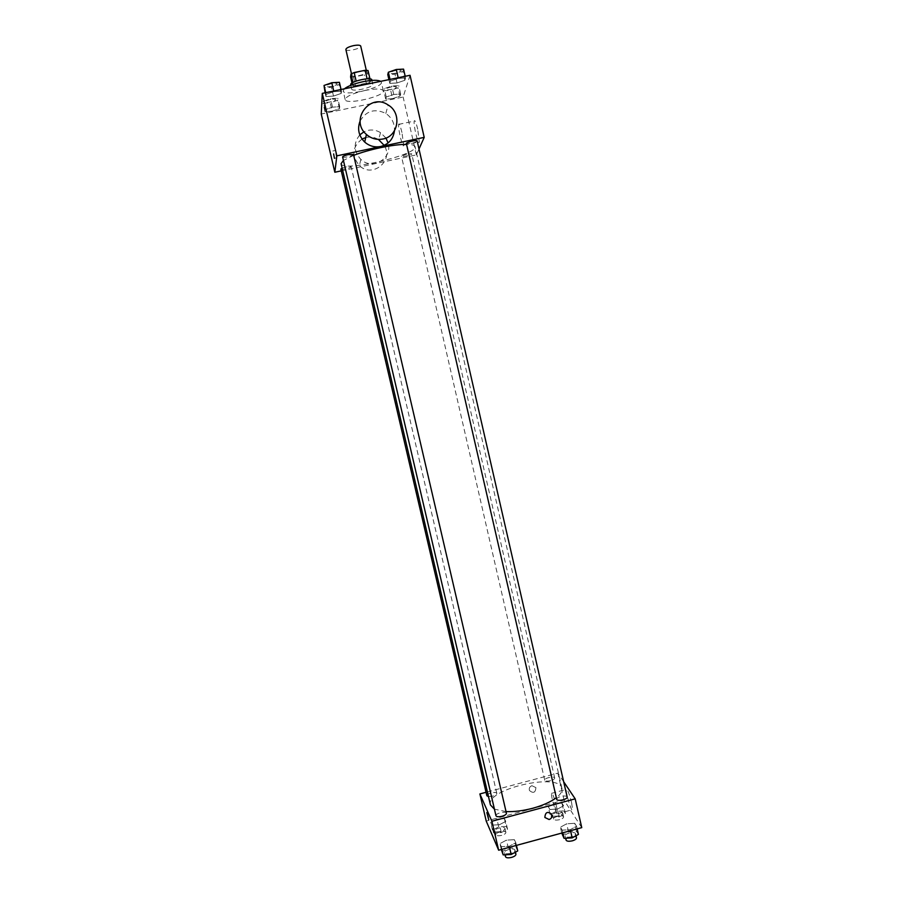 <?xml version="1.0" encoding="UTF-8"?>
<svg xmlns="http://www.w3.org/2000/svg" width="903" height="903" viewBox="0 0 903 903"><rect width="100%" height="100%" fill="white"/><g stroke="black" fill="none" stroke-linecap="round" stroke-linejoin="round"><path stroke-width="0.68" stroke-dasharray="4.51 3.39" d="M345.86 49.484C346.109 52.114 361.651 48.525 360.715 46.053M359.597 71.709C354.721 72.861 352.136 74.091 351.854 75.412C352.057 77.839 367.577 74.249 366.697 71.992C366.121 71.044 363.751 70.953 359.597 71.709M368.029 70.502L367.487 73.425L364.315 74.859L353.513 77.071L350.59 76.89M352.012 83.02L352.576 85.492L352.949 82.466M356.143 81.101L367.092 78.832M356.177 81.236L352.994 82.67M352.576 85.492L355.489 85.638L353.513 77.071M367.126 78.99L370.027 79.159L369.462 82.004L366.291 83.415L355.489 85.638M371.855 79.87C373.074 83.008 350.951 88.122 350.669 84.758M351.662 88.833L351.673 89.07C351.944 92.377 374.056 87.275 372.849 84.182C372.047 82.907 368.684 82.805 362.746 83.9C356.233 85.413 352.542 87.06 351.662 88.833M369.462 82.004L367.487 73.425M366.291 83.415L364.315 74.859M344.348 88.833L343.185 90.977C343.738 96.926 383.425 87.76 381.314 82.173L380.682 81.338M365.162 90.424C352.576 93.393 345.917 96.44 345.183 99.59C345.691 105.369 385.367 96.203 383.301 90.797C381.89 88.573 375.84 88.449 365.162 90.424M332.169 111.159L325.012 111.679L325.136 109.692L332.518 107.175L339.72 106.667L339.494 108.676L332.169 111.159L325.012 111.679L325.136 109.692L332.518 107.175L339.72 106.667L339.494 108.676L332.169 111.159L330.227 102.807L323.06 103.292L323.172 101.249L330.543 98.698L337.756 98.235L337.541 100.289L330.227 102.807M392.568 98.619L385.683 99.082L386.224 97.016L393.742 94.476L400.661 94.025L400.018 96.102L392.568 98.619L385.683 99.082L386.224 97.016L393.742 94.476L400.661 94.025L400.018 96.102L392.568 98.619L390.66 90.3L383.764 90.729L384.294 88.607L391.812 86.045L398.731 85.627L398.11 87.76L390.66 90.3M410.041 75.288L403.133 97.016L321.242 114.026M333.5 96.079L325.972 96.565L326.107 94.363L333.884 91.666L341.458 91.192L341.21 93.415L333.5 96.079L325.972 96.565L326.107 94.363L333.884 91.666L341.458 91.192L341.21 93.415L333.5 96.079L331.446 87.286L323.917 87.726M397.015 82.963L389.803 83.392L390.401 81.101L398.325 78.38L405.582 77.974L404.871 80.277L397.015 82.963L389.803 83.392L390.401 81.101L398.325 78.38L405.582 77.974L404.871 80.277L397.015 82.963L395.017 74.204L387.782 74.588M353.694 155.35L343.433 160.429M341.086 163.691C341.797 172.496 418.292 154.842 415.075 146.613C414.68 145.146 411.836 144.401 406.553 144.345M419.003 149.029L416.385 154.887L341.266 170.87M406.982 153.973L401.429 156.208C401.451 157.415 412.186 154.887 411.689 153.803L406.982 153.973M340.837 169.042C340.871 170.261 351.673 167.811 351.165 166.716L346.165 166.897L342.113 168.105M342.621 156.941C342.666 158.273 354.044 155.7 353.491 154.481M417.152 140.947C416.859 141.715 414.906 142.516 411.294 143.363L406.361 143.498M416.385 154.887L403.133 97.016M417.705 129.152C416.001 122.232 414.838 119.546 414.206 121.092C413.247 125.212 418.563 146.884 419.297 141.839L417.705 129.152M385.953 138.069L380.524 132.639C376.63 130.258 372.476 129.49 368.074 130.348L363.999 131.782M359.8 134.874C353.299 143.159 353.649 151.32 360.828 159.357C372.318 170.825 392.929 158.375 388.076 142.956M360.128 120.946C366.302 110.685 374.869 108.191 385.818 113.451C391.913 117.672 394.78 123.463 394.442 130.8M380.524 132.639L378.605 139.615C374.813 137.301 370.761 136.556 366.471 137.391L365.715 137.561M362.024 139.039C352.226 146.805 351.357 155.666 359.417 165.644C372.386 178.534 394.159 160.666 384.17 145.372M401.948 132.47C400.255 125.54 399.137 122.842 398.595 124.377C397.805 128.463 403.11 150.158 403.675 145.146L401.948 132.47M335.781 153.476L336.571 157.856L335.781 153.476M506.041 811.583L494.426 809.167M490.431 804.945C485.442 789.132 559.499 772.031 561.948 788.432C562.524 791.231 560.661 794.324 556.338 797.71M567.163 797.01C566.452 795.859 564.352 795.678 560.853 796.457C558.088 797.293 556.711 798.241 556.711 799.313M486.852 795.757C486.107 793.624 496.537 791.118 496.808 793.365C496.785 794.392 495.386 795.329 492.586 796.175L488.489 796.604M495.961 815.748C495.149 813.389 506.109 810.77 506.425 813.242M550.695 780.644C547.376 781.388 545.378 781.242 544.735 780.215C544.001 778.093 554.419 775.767 554.69 777.991C554.679 778.973 553.347 779.853 550.695 780.644M563.675 781.75L557.873 773.137L486.04 792.292M561.948 803.162L554.329 803.67L548.324 806.83L549.916 809.506L557.602 809.009L563.63 805.815L561.948 803.162L554.329 803.67L548.324 806.83L549.916 809.506L557.602 809.009L563.63 805.815L561.948 803.162L563.72 810.894L556.101 811.391L550.096 814.574L551.699 817.305L559.397 816.82L565.413 813.592L563.72 810.894M514.371 839.688L506.47 840.129L499.935 843.605L501.289 846.687L509.258 846.258L515.816 842.736L514.371 839.688L506.47 840.129L499.935 843.605L501.289 846.687L509.258 846.258L515.816 842.736L514.371 839.688L516.268 847.827L508.355 848.244L501.842 851.755M581.758 827.633L564.048 800.114L486.22 821.064M504.438 818.649L496.932 819.123L490.679 822.351L491.898 825.15L499.461 824.687L505.736 821.414L504.438 818.649L496.932 819.123L490.679 822.351L491.898 825.15L499.461 824.687L505.736 821.414L504.438 818.649L506.233 826.414L498.738 826.866L492.485 830.128L493.715 832.972L501.289 832.532L507.554 829.236L506.233 826.414M574.714 823.31L566.678 823.796L560.424 827.193L562.185 830.15L570.29 829.676L576.565 826.245L574.714 823.31L566.678 823.796L560.424 827.193L562.185 830.15L570.29 829.676L576.565 826.245L574.714 823.31L576.565 831.426L568.529 831.889L562.287 835.309M564.048 800.114L557.873 773.137M571.633 802.857C569.172 793.285 567.4 788.804 566.328 789.391C565.481 792.518 571.994 813.738 572.558 809.652L571.633 802.857M531.923 785.7C529.666 786.603 528.853 788.206 529.463 790.509C533.312 793.658 535.468 792.699 535.919 787.619L531.923 785.7C529.666 786.603 528.853 788.206 529.463 790.509C533.312 793.658 535.468 792.699 535.919 787.619L531.923 785.7M556.632 806.91C554.171 797.315 552.467 792.8 551.496 793.365C550.796 796.457 557.185 817.734 557.614 813.693L556.632 806.91M486.83 812.565L488.749 819.856M578.439 834.406L576.565 831.426M571.464 836.72C567.964 837.499 565.842 837.262 565.12 836.02C564.285 833.48 575.211 831.087 575.561 833.729C575.583 834.88 574.218 835.873 571.464 836.72M568.529 831.889L566.678 823.796M561.768 833.063L560.424 827.193M562.783 832.792L562.185 830.15M570.527 830.681L570.29 829.676M577.175 828.875L576.565 826.245M566.057 840.083C565.21 837.532 576.137 835.128 576.486 837.792M558.754 815.77C555.435 816.515 553.437 816.323 552.771 815.195C551.993 812.903 562.388 810.589 562.704 812.982C562.716 814.043 561.395 814.969 558.754 815.77M556.101 811.391L554.329 803.67M550.096 814.574L548.324 806.83M551.699 817.305L549.916 809.506M559.397 816.82L557.602 809.009M565.413 813.592L563.63 805.815M559.646 819.664C556.327 820.409 554.329 820.206 553.663 819.077C552.884 816.764 563.28 814.45 563.596 816.865C563.607 817.926 562.287 818.863 559.646 819.664M517.724 850.942L516.268 847.827M510.635 853.29C507.249 854.057 505.217 853.832 504.54 852.613C503.682 850.062 514.62 847.432 514.981 850.107C514.992 851.326 513.547 852.387 510.635 853.29M508.355 848.244L506.47 840.129M501.312 849.497L499.935 843.605M501.899 849.339L501.289 846.687M509.495 847.274L509.258 846.258M516.437 845.389L515.816 842.736M505.488 856.699C504.63 854.125 515.557 851.495 515.929 854.193M500.793 831.437C497.576 832.16 495.657 831.979 495.036 830.884C494.257 828.57 504.653 826.064 504.969 828.491C504.969 829.597 503.581 830.591 500.793 831.437M498.738 826.866L496.932 819.123M492.485 830.128L490.679 822.351M493.715 832.972L491.898 825.15M501.289 832.532L499.461 824.687M507.554 829.236L505.736 821.414M501.707 835.354C498.49 836.076 496.571 835.885 495.939 834.778C495.149 832.453 505.556 829.936 505.883 832.385C505.883 833.503 504.484 834.496 501.707 835.354M403.562 69.125L402.873 71.484L395.017 74.204M396.045 70.4C392.399 71.258 390.468 72.172 390.231 73.143C390.367 74.881 401.688 72.184 401.056 70.569C400.661 69.915 398.991 69.858 396.045 70.4C392.399 71.224 390.457 72.138 390.22 73.109C390.356 74.847 401.688 72.15 401.056 70.536C400.65 69.87 398.979 69.813 396.033 70.366M389.803 83.392L388.933 79.633M390.401 81.101L390.006 79.419M398.325 78.38L398.178 77.737M405.582 77.974L405.199 76.292M404.871 80.277L402.873 71.484M391.586 86.857C388.143 87.67 386.303 88.517 386.078 89.397C386.191 90.966 396.959 88.426 396.372 86.959C395.999 86.372 394.397 86.338 391.586 86.857M385.683 99.082L383.764 90.729M386.224 97.016L384.294 88.607M393.742 94.476L391.812 86.045M400.661 94.025L398.731 85.627M400.018 96.102L398.11 87.76M391.575 86.823C388.132 87.636 386.303 88.483 386.078 89.363C386.179 90.932 396.948 88.392 396.361 86.925C395.988 86.338 394.397 86.304 391.575 86.823M339.393 82.308L339.156 84.589L331.446 87.286M331.74 83.607C328.218 84.43 326.367 85.311 326.175 86.248C326.31 87.997 337.733 85.424 337.09 83.787C336.638 83.099 334.855 83.042 331.74 83.607C328.207 84.397 326.355 85.277 326.164 86.214C326.299 87.963 337.722 85.39 337.079 83.753C336.627 83.065 334.855 83.008 331.728 83.573M325.972 96.565L325.091 92.795M326.107 94.363L325.712 92.67M333.884 91.666L333.738 91.011M341.458 91.192L341.063 89.51M341.21 93.415L339.156 84.589M330.487 99.488C327.146 100.278 325.385 101.08 325.193 101.926C325.317 103.506 336.164 101.068 335.566 99.601C335.148 98.98 333.455 98.946 330.487 99.488M325.012 111.679L323.06 103.292M325.136 109.692L323.172 101.249M332.518 107.175L330.543 98.698M339.72 106.667L337.756 98.235M339.494 108.676L337.541 100.289M330.475 99.454C327.146 100.244 325.385 101.046 325.193 101.892C325.306 103.473 336.153 101.046 335.566 99.567C335.148 98.946 333.455 98.912 330.475 99.454M351.47 73.73L351.854 75.412M366.302 70.299L366.697 71.992M372.849 84.182L371.98 80.401M351.673 89.07L350.793 85.3M383.301 90.797L381.314 82.173M345.183 99.59L343.185 90.977M385.818 113.451L388.155 104.985M360.828 159.357L359.417 165.644M403.675 145.146L419.297 141.839M398.595 124.377L414.206 121.092M334.81 150.587L332.812 151.004M336.571 157.856L334.437 158.318M561.948 788.432L415.075 146.613M496.808 793.365L351.165 166.716M554.69 777.991L411.689 153.803M544.735 780.215L401.429 156.208M557.614 813.693L572.558 809.652M551.496 793.365L566.328 789.391M576.024 835.749L575.561 833.729M565.628 838.244L565.12 836.02M563.596 816.865L562.704 812.982M553.663 819.077L552.771 815.195M515.455 852.172L514.981 850.107M505.048 854.802L504.54 852.613M505.883 832.385L504.969 828.491M495.939 834.778L495.036 830.884"/><path stroke-width="1.35" d="M366.302 70.299L360.715 46.053C360.116 45.026 357.735 44.879 353.581 45.624C348.693 46.775 346.12 48.062 345.86 49.484L351.47 73.73M352.012 83.02L350.59 76.89L350.985 74.001L354.168 72.545L365.128 70.299L368.029 70.502L369.97 78.9M352.949 82.466L350.985 74.001M367.092 78.832L365.128 70.299M356.143 81.101L354.168 72.545M350.793 85.3L350.657 84.521C350.556 81.281 371.731 76.631 371.855 79.87L371.98 80.401M380.682 81.338C377.917 79.859 372.07 79.972 363.141 81.676C354.168 83.652 347.903 86.033 344.348 88.833M341.266 170.87L334.832 172.247L321.242 114.026L322.292 93.37L410.041 75.288L424.207 137.369L419.003 149.029M334.832 172.247L336.853 155.847L322.292 93.37M333.636 153.928L334.437 158.318L333.636 153.928M406.553 144.345C399.69 144.378 390.965 145.496 380.355 147.697C370.253 149.864 361.369 152.426 353.694 155.35M343.433 160.429L341.086 163.691L490.431 804.945L494.426 809.167M336.853 155.847L424.207 137.369M342.113 168.105L340.837 169.042L486.852 795.757L488.489 796.604M348.242 154.616C344.732 155.44 342.858 156.208 342.621 156.941L495.961 815.748C496.616 816.865 498.637 817.046 502.023 816.278C504.946 815.386 506.414 814.382 506.425 813.242L353.491 154.481L348.242 154.616M406.361 143.498C405.797 142.302 417.13 139.615 417.152 140.947L567.163 797.01C567.976 799.347 556.993 801.762 556.711 799.313L406.361 143.498M363.999 131.782L359.8 134.874M388.076 142.956L385.953 138.069M394.442 130.8C393.256 139.096 388.662 144.333 380.671 146.5C374.711 147.595 369.395 146.117 364.71 142.076C358.66 135.913 357.136 128.869 360.128 120.946M382.849 139.017C376.72 140.134 371.246 138.61 366.415 134.445C349.416 120.234 370.061 92.309 388.155 104.985C402.174 113.044 398.505 136.466 382.849 139.017M365.715 137.561L362.024 139.039M384.17 145.372L378.605 139.615M556.338 797.71C550.683 801.954 542.805 805.465 532.725 808.264C523.074 810.792 514.179 811.91 506.041 811.583M486.04 792.292L479.888 793.94L491.909 821.256L575.188 798.839L563.675 781.75M491.909 821.256L498.659 850.22L486.22 821.064L479.888 793.94M488.331 817.373L486.83 812.565L488.331 817.373M498.659 850.22L581.758 827.633L575.188 798.839M549.137 819.529L544.848 817.463C545.344 812.079 547.647 811.041 551.744 814.359C552.422 816.82 551.541 818.547 549.137 819.529L544.848 817.463C545.344 812.068 547.647 811.041 551.744 814.359C552.41 816.82 551.541 818.547 549.126 819.529M488.749 819.856L486.83 812.565M561.768 833.063L564.059 838.323L572.163 837.882L578.439 834.406L577.175 828.875M564.059 838.323L562.783 832.792M572.163 837.882L570.527 830.681M576.024 835.749L576.486 837.792C576.52 838.955 575.155 839.959 572.4 840.806C568.901 841.585 566.779 841.348 566.057 840.083L565.628 838.244M501.312 849.497L503.197 854.893L511.177 854.498L517.724 850.942L516.437 845.389M503.197 854.893L501.899 849.339M511.177 854.498L509.495 847.274M515.455 852.172L515.929 854.193C515.94 855.423 514.496 856.495 511.583 857.399C508.197 858.155 506.165 857.929 505.488 856.699L505.048 854.802M388.933 79.633L387.782 74.588L388.369 72.24L396.293 69.486L403.562 69.125L405.199 76.292M390.006 79.419L388.369 72.24M398.178 77.737L396.293 69.486M325.091 92.795L324.042 85.458L331.807 82.726L339.393 82.308L341.063 89.51M325.712 92.67L324.042 85.458M333.738 91.011L331.807 82.726M364.71 142.076L366.415 134.445"/></g></svg>

